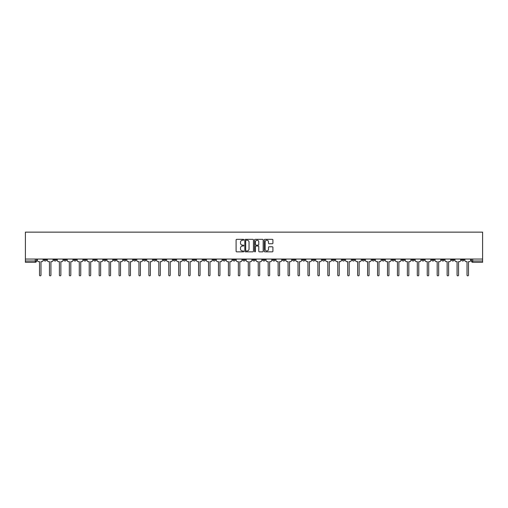 <?xml version="1.0" encoding="UTF-8"?>
<svg xmlns="http://www.w3.org/2000/svg" width="508" height="508" viewBox="0 0 508 508"><rect width="100%" height="100%" fill="white"/><g stroke="black" fill="none" stroke-linecap="round" stroke-linejoin="round"><path stroke-width="0.76" d="M243.802 239.77A0.438 0.438 0 0 0 243.364 239.331L236.722 239.331A0.629 0.629 0 0 0 236.093 239.96L236.093 251.219A0.629 0.629 0 0 0 236.722 251.841L243.364 251.841A0.438 0.438 0 0 0 243.802 251.403A0.438 0.438 0 0 0 243.364 250.965L242.506 250.965A2 2 0 0 1 240.506 248.964L240.506 248.025A2 2 0 0 1 242.506 246.024L243.364 246.024A0.438 0.438 0 0 0 243.802 245.586A0.438 0.438 0 0 0 243.364 245.148L242.506 245.148A2 2 0 0 1 240.506 243.148L240.506 242.208A2 2 0 0 1 242.506 240.208L243.364 240.208A0.438 0.438 0 0 0 243.802 239.77M372.027 259.036L372.027 259.734L374.58 259.734A1.276 1.276 0 0 1 373.304 261.01A1.276 1.276 0 0 1 372.027 259.734L372.027 259.036M312.376 259.036L312.376 259.734L314.928 259.734A1.276 1.276 0 0 1 313.652 261.01A1.276 1.276 0 0 1 312.376 259.734L312.376 259.036M302.438 259.036L302.438 259.734L304.984 259.734A1.276 1.276 0 0 1 303.708 261.01A1.276 1.276 0 0 1 302.438 259.734L302.438 259.036M242.786 259.036L242.786 259.734L245.332 259.734A1.276 1.276 0 0 1 244.056 261.01A1.276 1.276 0 0 1 242.786 259.734L242.786 259.036M232.842 259.036L232.842 259.734L235.388 259.734A1.276 1.276 0 0 1 234.118 261.01A1.276 1.276 0 0 1 232.842 259.734L232.842 259.036M222.898 259.036L222.898 259.734L225.45 259.734A1.276 1.276 0 0 1 224.174 261.01A1.276 1.276 0 0 1 222.898 259.734L222.898 259.036M203.016 259.036L203.016 259.734L205.562 259.734A1.276 1.276 0 0 1 204.292 261.01A1.276 1.276 0 0 1 203.016 259.734L203.016 259.036M183.134 259.734L183.134 259.036L183.134 259.734A1.276 1.276 0 0 0 184.404 261.01A1.276 1.276 0 0 1 183.134 259.734L185.68 259.734A1.276 1.276 0 0 1 184.404 261.01A1.276 1.276 0 0 0 185.68 259.734L185.68 259.036L185.68 259.734M173.19 259.734L173.19 259.036L173.19 259.734A1.276 1.276 0 0 0 174.466 261.01A1.276 1.276 0 0 1 173.19 259.734L175.736 259.734A1.276 1.276 0 0 1 174.466 261.01M163.246 259.734L163.246 259.036L163.246 259.734A1.276 1.276 0 0 0 164.522 261.01A1.276 1.276 0 0 1 163.246 259.734L165.799 259.734A1.276 1.276 0 0 1 164.522 261.01A1.276 1.276 0 0 0 165.799 259.734L165.799 259.036L165.799 259.734M153.308 259.036L153.308 259.734L155.854 259.734A1.276 1.276 0 0 1 154.578 261.01A1.276 1.276 0 0 1 153.308 259.734L153.308 259.036M143.364 259.036L143.364 259.734L145.917 259.734A1.276 1.276 0 0 1 144.64 261.01A1.276 1.276 0 0 1 143.364 259.734L143.364 259.036M133.42 259.036L133.42 259.734L135.973 259.734A1.276 1.276 0 0 1 134.696 261.01A1.276 1.276 0 0 1 133.42 259.734L133.42 259.036M123.482 259.734L123.482 259.036L123.482 259.734A1.276 1.276 0 0 0 124.758 261.01A1.276 1.276 0 0 1 123.482 259.734L126.028 259.734A1.276 1.276 0 0 1 124.758 261.01M103.594 259.734L103.594 259.036L103.594 259.734A1.276 1.276 0 0 0 104.87 261.01A1.276 1.276 0 0 1 103.594 259.734L106.147 259.734A1.276 1.276 0 0 1 104.87 261.01A1.276 1.276 0 0 0 106.147 259.734L106.147 259.036L106.147 259.734M93.656 259.734L93.656 259.036L93.656 259.734A1.276 1.276 0 0 0 94.933 261.01A1.276 1.276 0 0 1 93.656 259.734L96.203 259.734A1.276 1.276 0 0 1 94.933 261.01A1.276 1.276 0 0 0 96.203 259.734L96.203 259.036L96.203 259.734M83.712 259.734L83.712 259.036L83.712 259.734A1.276 1.276 0 0 0 84.988 261.01A1.276 1.276 0 0 1 83.712 259.734L86.265 259.734A1.276 1.276 0 0 1 84.988 261.01A1.276 1.276 0 0 0 86.265 259.734L86.265 259.036L86.265 259.734M73.774 259.734L73.774 259.036L73.774 259.734A1.276 1.276 0 0 0 75.044 261.01A1.276 1.276 0 0 1 73.774 259.734L76.321 259.734A1.276 1.276 0 0 1 75.044 261.01M63.83 259.734L63.83 259.036L63.83 259.734A1.276 1.276 0 0 0 65.107 261.01A1.276 1.276 0 0 1 63.83 259.734L66.377 259.734A1.276 1.276 0 0 1 65.107 261.01A1.276 1.276 0 0 0 66.377 259.734L66.377 259.036L66.377 259.734M53.886 259.734L53.886 259.036L53.886 259.734A1.276 1.276 0 0 0 55.162 261.01A1.276 1.276 0 0 1 53.886 259.734L56.439 259.734A1.276 1.276 0 0 1 55.162 261.01A1.276 1.276 0 0 0 56.439 259.734L56.439 259.036L56.439 259.734M272.282 243.745A0.629 0.629 0 0 0 272.91 243.116L272.91 239.96A0.629 0.629 0 0 0 272.282 239.331L264.903 239.331A0.629 0.629 0 0 0 264.274 239.96L264.274 251.219A0.629 0.629 0 0 0 264.903 251.841L272.282 251.841A0.629 0.629 0 0 0 272.91 251.219L272.91 247.402A0.629 0.629 0 0 0 272.282 246.774L269.126 246.774A0.629 0.629 0 0 0 268.497 247.402L268.497 249.295A1.676 1.676 0 0 1 266.827 250.965A1.676 1.676 0 0 1 265.151 249.295L265.151 241.884A1.676 1.676 0 0 1 266.827 240.208A1.676 1.676 0 0 1 268.497 241.884L268.497 243.116A0.629 0.629 0 0 0 269.126 243.745L272.282 243.745M482.6 259.036L25.4 259.036L25.4 232.143L482.6 232.143L482.6 262.287L472.719 262.287A1.276 1.276 0 0 1 471.449 261.01L482.6 261.01M253.454 239.96A0.629 0.629 0 0 0 252.825 239.331L245.447 239.331A0.629 0.629 0 0 0 244.818 239.96L244.818 251.219A0.629 0.629 0 0 0 245.447 251.841L252.825 251.841A0.629 0.629 0 0 0 253.454 251.219L253.454 239.96M255.175 239.331L262.553 239.331A0.629 0.629 0 0 1 263.182 239.96L263.182 251.219A0.629 0.629 0 0 1 262.553 251.841L259.397 251.841A0.629 0.629 0 0 1 258.769 251.219L258.769 246.653A0.629 0.629 0 0 0 258.147 246.024L256.051 246.024A0.629 0.629 0 0 0 255.422 246.653L255.422 251.403A0.438 0.438 0 0 1 254.984 251.841A0.438 0.438 0 0 1 254.546 251.403L254.546 239.96A0.629 0.629 0 0 1 255.175 239.331M471.449 259.036L471.449 261.01M36.551 259.036L36.551 261.01L36.551 259.036M35.281 259.036L35.281 262.287L25.4 262.287L25.4 261.01L36.551 261.01A1.276 1.276 0 0 1 35.281 262.287A1.276 1.276 0 0 0 36.551 261.01M25.4 259.036L25.4 261.01M464.052 259.036L464.052 259.734A1.276 1.276 0 0 1 462.782 261.01A1.276 1.276 0 0 1 461.505 259.734L464.052 259.734M461.505 259.036L461.505 259.734M454.114 259.036L454.114 259.734A1.276 1.276 0 0 1 452.838 261.01A1.276 1.276 0 0 1 451.561 259.734A1.276 1.276 0 0 0 452.838 261.01A1.276 1.276 0 0 0 454.114 259.734L451.561 259.734L451.561 259.036M444.17 259.036L444.17 259.734A1.276 1.276 0 0 1 442.893 261.01A1.276 1.276 0 0 1 441.623 259.734L444.17 259.734M441.623 259.036L441.623 259.734M434.226 259.036L434.226 259.734A1.276 1.276 0 0 1 432.956 261.01A1.276 1.276 0 0 1 431.679 259.734L434.226 259.734M431.679 259.036L431.679 259.734M424.288 259.734L424.288 259.036L424.288 259.734A1.276 1.276 0 0 1 423.012 261.01A1.276 1.276 0 0 1 421.735 259.734L424.288 259.734A1.276 1.276 0 0 1 423.012 261.01M421.735 259.036L421.735 259.734M414.344 259.036L414.344 259.734A1.276 1.276 0 0 1 413.067 261.01A1.276 1.276 0 0 1 411.798 259.734A1.276 1.276 0 0 0 413.067 261.01M411.798 259.036L411.798 259.734L414.344 259.734M404.406 259.036L404.406 259.734A1.276 1.276 0 0 1 403.13 261.01A1.276 1.276 0 0 1 401.853 259.734L404.406 259.734A1.276 1.276 0 0 1 403.13 261.01M401.853 259.036L401.853 259.734M394.462 259.036L394.462 259.734A1.276 1.276 0 0 1 393.186 261.01A1.276 1.276 0 0 1 391.909 259.734A1.276 1.276 0 0 0 393.186 261.01M391.909 259.036L391.909 259.734L394.462 259.734M384.518 259.036L384.518 259.734A1.276 1.276 0 0 1 383.242 261.01A1.276 1.276 0 0 1 381.972 259.734L384.518 259.734M381.972 259.036L381.972 259.734M374.58 259.036L374.58 259.734A1.276 1.276 0 0 1 373.304 261.01M364.636 259.036L364.636 259.734A1.276 1.276 0 0 1 363.36 261.01A1.276 1.276 0 0 1 362.083 259.734L364.636 259.734M362.083 259.036L362.083 259.734M354.692 259.036L354.692 259.734A1.276 1.276 0 0 1 353.422 261.01A1.276 1.276 0 0 1 352.146 259.734L354.692 259.734M352.146 259.036L352.146 259.734M344.754 259.036L344.754 259.734A1.276 1.276 0 0 1 343.478 261.01A1.276 1.276 0 0 1 342.202 259.734A1.276 1.276 0 0 0 343.478 261.01M342.202 259.036L342.202 259.734L344.754 259.734M334.81 259.036L334.81 259.734A1.276 1.276 0 0 1 333.534 261.01A1.276 1.276 0 0 1 332.264 259.734L334.81 259.734M332.264 259.036L332.264 259.734M324.866 259.036L324.866 259.734A1.276 1.276 0 0 1 323.596 261.01A1.276 1.276 0 0 1 322.32 259.734L324.866 259.734M322.32 259.036L322.32 259.734M314.928 259.036L314.928 259.734M304.984 259.036L304.984 259.734L304.984 259.036M295.04 259.036L295.04 259.734A1.276 1.276 0 0 1 293.77 261.01A1.276 1.276 0 0 1 292.494 259.734L295.04 259.734M292.494 259.036L292.494 259.734M285.102 259.036L285.102 259.734A1.276 1.276 0 0 1 283.826 261.01A1.276 1.276 0 0 1 282.55 259.734L285.102 259.734M282.55 259.036L282.55 259.734M275.158 259.036L275.158 259.734A1.276 1.276 0 0 1 273.882 261.01A1.276 1.276 0 0 1 272.612 259.734L275.158 259.734M272.612 259.036L272.612 259.734M265.214 259.036L265.214 259.734A1.276 1.276 0 0 1 263.944 261.01A1.276 1.276 0 0 1 262.668 259.734L265.214 259.734M262.668 259.036L262.668 259.734M255.276 259.036L255.276 259.734A1.276 1.276 0 0 1 254 261.01A1.276 1.276 0 0 1 252.724 259.734L255.276 259.734M252.724 259.036L252.724 259.734M245.332 259.036L245.332 259.734A1.276 1.276 0 0 1 244.056 261.01M235.388 259.036L235.388 259.734M225.45 259.734L225.45 259.036L225.45 259.734A1.276 1.276 0 0 1 224.174 261.01M215.506 259.036L215.506 259.734A1.276 1.276 0 0 1 214.23 261.01A1.276 1.276 0 0 1 212.96 259.734A1.276 1.276 0 0 0 214.23 261.01A1.276 1.276 0 0 0 215.506 259.734L212.96 259.734L212.96 259.036M205.562 259.734L205.562 259.036L205.562 259.734A1.276 1.276 0 0 1 204.292 261.01M195.624 259.036L195.624 259.734A1.276 1.276 0 0 1 194.348 261.01A1.276 1.276 0 0 1 193.072 259.734A1.276 1.276 0 0 0 194.348 261.01M193.072 259.036L193.072 259.734L195.624 259.734M175.736 259.036L175.736 259.734L175.736 259.036M155.854 259.734L155.854 259.036L155.854 259.734A1.276 1.276 0 0 1 154.578 261.01M145.917 259.734L145.917 259.036L145.917 259.734A1.276 1.276 0 0 1 144.64 261.01M135.973 259.734L135.973 259.036L135.973 259.734A1.276 1.276 0 0 1 134.696 261.01M126.028 259.036L126.028 259.734L126.028 259.036M116.091 259.734L116.091 259.036L116.091 259.734A1.276 1.276 0 0 1 114.814 261.01A1.276 1.276 0 0 1 113.538 259.734L116.091 259.734A1.276 1.276 0 0 1 114.814 261.01M113.538 259.036L113.538 259.734M76.321 259.036L76.321 259.734L76.321 259.036M46.495 259.036L46.495 259.734A1.276 1.276 0 0 1 45.218 261.01A1.276 1.276 0 0 1 43.948 259.734A1.276 1.276 0 0 0 45.218 261.01A1.276 1.276 0 0 0 46.495 259.734L46.495 259.036M43.948 259.036L43.948 259.734L46.495 259.734M246.132 240.208A0.438 0.438 0 0 0 245.694 240.646L245.694 250.527A0.438 0.438 0 0 0 246.132 250.965L247.04 250.965A2 2 0 0 0 249.041 248.964L249.041 242.208A2 2 0 0 0 247.04 240.208L246.132 240.208M258.769 241.91A1.676 1.676 0 0 0 257.099 240.24A1.676 1.676 0 0 0 255.422 241.91L255.422 244.526A0.629 0.629 0 0 0 256.051 245.148L258.147 245.148A0.629 0.629 0 0 0 258.769 244.526L258.769 241.91M37.414 259.036L37.414 260.375A1.276 1.276 0 0 0 38.691 261.645L39.516 261.645L39.516 275.126A0.73 0.73 0 0 0 40.246 275.857A0.73 0.73 0 0 0 40.983 275.126L40.983 261.645L41.808 261.645A1.276 1.276 0 0 0 43.085 260.375L43.085 259.036M47.352 259.036L47.352 260.375A1.276 1.276 0 0 0 48.628 261.645L49.46 261.645L49.46 275.126A0.73 0.73 0 0 0 50.19 275.857A0.73 0.73 0 0 0 50.927 275.126L50.927 261.645L51.752 261.645A1.276 1.276 0 0 0 53.029 260.375L53.029 259.036M57.296 259.036L57.296 260.375A1.276 1.276 0 0 0 58.572 261.645L59.398 261.645L59.398 275.126A0.73 0.73 0 0 0 60.135 275.857A0.73 0.73 0 0 0 60.865 275.126L60.865 261.645L61.697 261.645A1.276 1.276 0 0 0 62.967 260.375L62.967 259.036M67.24 259.036L67.24 260.375A1.276 1.276 0 0 0 68.517 261.645L69.342 261.645L69.342 275.126A0.73 0.73 0 0 0 70.072 275.857A0.73 0.73 0 0 0 70.809 275.126L70.809 261.645L71.634 261.645A1.276 1.276 0 0 0 72.911 260.375L72.911 259.036M77.178 259.036L77.178 260.375A1.276 1.276 0 0 0 78.454 261.645L79.286 261.645L79.286 275.126A0.73 0.73 0 0 0 80.016 275.857A0.73 0.73 0 0 0 80.747 275.126L80.747 261.645L81.578 261.645A1.276 1.276 0 0 0 82.855 260.375L82.855 259.036M87.122 259.036L87.122 260.375A1.276 1.276 0 0 0 88.398 261.645L89.224 261.645L89.224 275.126A0.73 0.73 0 0 0 89.96 275.857A0.73 0.73 0 0 0 90.691 275.126L90.691 261.645L91.523 261.645A1.276 1.276 0 0 0 92.793 260.375L92.793 259.036M97.066 259.036L97.066 260.375A1.276 1.276 0 0 0 98.336 261.645L99.168 261.645L99.168 275.126A0.73 0.73 0 0 0 99.898 275.857A0.73 0.73 0 0 0 100.635 275.126L100.635 261.645L101.46 261.645A1.276 1.276 0 0 0 102.737 260.375L102.737 259.036M107.004 259.036L107.004 260.375A1.276 1.276 0 0 0 108.28 261.645L109.112 261.645L109.112 275.126A0.73 0.73 0 0 0 109.842 275.857A0.73 0.73 0 0 0 110.573 275.126L110.573 261.645L111.404 261.645A1.276 1.276 0 0 0 112.681 260.375L112.681 259.036M116.948 259.036L116.948 260.375A1.276 1.276 0 0 0 118.224 261.645L119.05 261.645L119.05 275.126A0.73 0.73 0 0 0 119.786 275.857A0.73 0.73 0 0 0 120.517 275.126L120.517 261.645L121.349 261.645A1.276 1.276 0 0 0 122.618 260.375L122.618 259.036M126.892 259.036L126.892 260.375A1.276 1.276 0 0 0 128.162 261.645L128.994 261.645L128.994 275.126A0.73 0.73 0 0 0 129.724 275.857A0.73 0.73 0 0 0 130.461 275.126L130.461 261.645L131.286 261.645A1.276 1.276 0 0 0 132.563 260.375L132.563 259.036M136.83 259.036L136.83 260.375A1.276 1.276 0 0 0 138.106 261.645L138.938 261.645L138.938 275.126A0.73 0.73 0 0 0 139.668 275.857A0.73 0.73 0 0 0 140.398 275.126L140.398 261.645L141.23 261.645A1.276 1.276 0 0 0 142.507 260.375L142.507 259.036M146.774 259.036L146.774 260.375A1.276 1.276 0 0 0 148.05 261.645L148.876 261.645L148.876 275.126A0.73 0.73 0 0 0 149.612 275.857A0.73 0.73 0 0 0 150.343 275.126L150.343 261.645L151.174 261.645A1.276 1.276 0 0 0 152.444 260.375L152.444 259.036M156.718 259.036L156.718 260.375A1.276 1.276 0 0 0 157.988 261.645L158.82 261.645L158.82 275.126A0.73 0.73 0 0 0 159.55 275.857A0.73 0.73 0 0 0 160.287 275.126L160.287 261.645L161.112 261.645A1.276 1.276 0 0 0 162.389 260.375L162.389 259.036M166.656 259.036L166.656 260.375A1.276 1.276 0 0 0 167.932 261.645L168.764 261.645L168.764 275.126A0.73 0.73 0 0 0 169.494 275.857A0.73 0.73 0 0 0 170.224 275.126L170.224 261.645L171.056 261.645A1.276 1.276 0 0 0 172.333 260.375L172.333 259.036M176.6 259.036L176.6 260.375A1.276 1.276 0 0 0 177.876 261.645L178.702 261.645L178.702 275.126A0.73 0.73 0 0 0 179.438 275.857A0.73 0.73 0 0 0 180.169 275.126L180.169 261.645L180.994 261.645A1.276 1.276 0 0 0 182.27 260.375L182.27 259.036M186.544 259.036L186.544 260.375A1.276 1.276 0 0 0 187.814 261.645L188.646 261.645L188.646 275.126A0.73 0.73 0 0 0 189.376 275.857A0.73 0.73 0 0 0 190.113 275.126L190.113 261.645L190.938 261.645A1.276 1.276 0 0 0 192.214 260.375L192.214 259.036M196.482 259.036L196.482 260.375A1.276 1.276 0 0 0 197.758 261.645L198.584 261.645L198.584 275.126A0.73 0.73 0 0 0 199.32 275.857A0.73 0.73 0 0 0 200.05 275.126L200.05 261.645L200.882 261.645A1.276 1.276 0 0 0 202.159 260.375L202.159 259.036M206.426 259.036L206.426 260.375A1.276 1.276 0 0 0 207.702 261.645L208.528 261.645L208.528 275.126A0.73 0.73 0 0 0 209.264 275.857A0.73 0.73 0 0 0 209.994 275.126L209.994 261.645L210.82 261.645A1.276 1.276 0 0 0 212.096 260.375L212.096 259.036M216.37 259.036L216.37 260.375A1.276 1.276 0 0 0 217.64 261.645L218.472 261.645L218.472 275.126A0.73 0.73 0 0 0 219.202 275.857A0.73 0.73 0 0 0 219.939 275.126L219.939 261.645L220.764 261.645A1.276 1.276 0 0 0 222.04 260.375L222.04 259.036M226.308 259.036L226.308 260.375A1.276 1.276 0 0 0 227.584 261.645L228.41 261.645L228.41 275.126A0.73 0.73 0 0 0 229.146 275.857A0.73 0.73 0 0 0 229.876 275.126L229.876 261.645L230.708 261.645A1.276 1.276 0 0 0 231.978 260.375L231.978 259.036M236.252 259.036L236.252 260.375A1.276 1.276 0 0 0 237.528 261.645L238.354 261.645L238.354 275.126A0.73 0.73 0 0 0 239.09 275.857A0.73 0.73 0 0 0 239.82 275.126L239.82 261.645L240.646 261.645A1.276 1.276 0 0 0 241.922 260.375L241.922 259.036M246.196 259.036L246.196 260.375A1.276 1.276 0 0 0 247.466 261.645L248.298 261.645L248.298 275.126A0.73 0.73 0 0 0 249.028 275.857A0.73 0.73 0 0 0 249.765 275.126L249.765 261.645L250.59 261.645A1.276 1.276 0 0 0 251.866 260.375L251.866 259.036M256.134 259.036L256.134 260.375A1.276 1.276 0 0 0 257.41 261.645L258.235 261.645L258.235 275.126A0.73 0.73 0 0 0 258.972 275.857A0.73 0.73 0 0 0 259.702 275.126L259.702 261.645L260.534 261.645A1.276 1.276 0 0 0 261.804 260.375L261.804 259.036M266.078 259.036L266.078 260.375A1.276 1.276 0 0 0 267.354 261.645L268.18 261.645L268.18 275.126A0.73 0.73 0 0 0 268.91 275.857A0.73 0.73 0 0 0 269.646 275.126L269.646 261.645L270.472 261.645A1.276 1.276 0 0 0 271.748 260.375L271.748 259.036M276.022 259.036L276.022 260.375A1.276 1.276 0 0 0 277.292 261.645L278.124 261.645L278.124 275.126A0.73 0.73 0 0 0 278.854 275.857A0.73 0.73 0 0 0 279.591 275.126L279.591 261.645L280.416 261.645A1.276 1.276 0 0 0 281.692 260.375L281.692 259.036M285.96 259.036L285.96 260.375A1.276 1.276 0 0 0 287.236 261.645L288.061 261.645L288.061 275.126A0.73 0.73 0 0 0 288.798 275.857A0.73 0.73 0 0 0 289.528 275.126L289.528 261.645L290.36 261.645A1.276 1.276 0 0 0 291.63 260.375L291.63 259.036M295.904 259.036L295.904 260.375A1.276 1.276 0 0 0 297.18 261.645L298.005 261.645L298.005 275.126A0.73 0.73 0 0 0 298.736 275.857A0.73 0.73 0 0 0 299.472 275.126L299.472 261.645L300.298 261.645A1.276 1.276 0 0 0 301.574 260.375L301.574 259.036M305.841 259.036L305.841 260.375A1.276 1.276 0 0 0 307.118 261.645L307.95 261.645L307.95 275.126A0.73 0.73 0 0 0 308.68 275.857A0.73 0.73 0 0 0 309.416 275.126L309.416 261.645L310.242 261.645A1.276 1.276 0 0 0 311.518 260.375L311.518 259.036M315.786 259.036L315.786 260.375A1.276 1.276 0 0 0 317.062 261.645L317.887 261.645L317.887 275.126A0.73 0.73 0 0 0 318.624 275.857A0.73 0.73 0 0 0 319.354 275.126L319.354 261.645L320.186 261.645A1.276 1.276 0 0 0 321.456 260.375L321.456 259.036M325.73 259.036L325.73 260.375A1.276 1.276 0 0 0 327.006 261.645L327.831 261.645L327.831 275.126A0.73 0.73 0 0 0 328.562 275.857A0.73 0.73 0 0 0 329.298 275.126L329.298 261.645L330.124 261.645A1.276 1.276 0 0 0 331.4 260.375L331.4 259.036M335.667 259.036L335.667 260.375A1.276 1.276 0 0 0 336.944 261.645L337.776 261.645L337.776 275.126A0.73 0.73 0 0 0 338.506 275.857A0.73 0.73 0 0 0 339.236 275.126L339.236 261.645L340.068 261.645A1.276 1.276 0 0 0 341.344 260.375L341.344 259.036M345.611 259.036L345.611 260.375A1.276 1.276 0 0 0 346.888 261.645L347.713 261.645L347.713 275.126A0.73 0.73 0 0 0 348.45 275.857A0.73 0.73 0 0 0 349.18 275.126L349.18 261.645L350.012 261.645A1.276 1.276 0 0 0 351.282 260.375L351.282 259.036M355.556 259.036L355.556 260.375A1.276 1.276 0 0 0 356.826 261.645L357.657 261.645L357.657 275.126A0.73 0.73 0 0 0 358.388 275.857A0.73 0.73 0 0 0 359.124 275.126L359.124 261.645L359.95 261.645A1.276 1.276 0 0 0 361.226 260.375L361.226 259.036M365.493 259.036L365.493 260.375A1.276 1.276 0 0 0 366.77 261.645L367.601 261.645L367.601 275.126A0.73 0.73 0 0 0 368.332 275.857A0.73 0.73 0 0 0 369.062 275.126L369.062 261.645L369.894 261.645A1.276 1.276 0 0 0 371.17 260.375L371.17 259.036M375.437 259.036L375.437 260.375A1.276 1.276 0 0 0 376.714 261.645L377.539 261.645L377.539 275.126A0.73 0.73 0 0 0 378.276 275.857A0.73 0.73 0 0 0 379.006 275.126L379.006 261.645L379.838 261.645A1.276 1.276 0 0 0 381.108 260.375L381.108 259.036M385.382 259.036L385.382 260.375A1.276 1.276 0 0 0 386.651 261.645L387.483 261.645L387.483 275.126A0.73 0.73 0 0 0 388.214 275.857A0.73 0.73 0 0 0 388.95 275.126L388.95 261.645L389.776 261.645A1.276 1.276 0 0 0 391.052 260.375L391.052 259.036M395.319 259.036L395.319 260.375A1.276 1.276 0 0 0 396.596 261.645L397.427 261.645L397.427 275.126A0.73 0.73 0 0 0 398.158 275.857A0.73 0.73 0 0 0 398.888 275.126L398.888 261.645L399.72 261.645A1.276 1.276 0 0 0 400.996 260.375L400.996 259.036M405.263 259.036L405.263 260.375A1.276 1.276 0 0 0 406.54 261.645L407.365 261.645L407.365 275.126A0.73 0.73 0 0 0 408.102 275.857A0.73 0.73 0 0 0 408.832 275.126L408.832 261.645L409.664 261.645A1.276 1.276 0 0 0 410.934 260.375L410.934 259.036M415.207 259.036L415.207 260.375A1.276 1.276 0 0 0 416.477 261.645L417.309 261.645L417.309 275.126A0.73 0.73 0 0 0 418.04 275.857A0.73 0.73 0 0 0 418.776 275.126L418.776 261.645L419.602 261.645A1.276 1.276 0 0 0 420.878 260.375L420.878 259.036M425.145 259.036L425.145 260.375A1.276 1.276 0 0 0 426.422 261.645L427.253 261.645L427.253 275.126A0.73 0.73 0 0 0 427.984 275.857A0.73 0.73 0 0 0 428.714 275.126L428.714 261.645L429.546 261.645A1.276 1.276 0 0 0 430.822 260.375L430.822 259.036M435.089 259.036L435.089 260.375A1.276 1.276 0 0 0 436.366 261.645L437.191 261.645L437.191 275.126A0.73 0.73 0 0 0 437.928 275.857A0.73 0.73 0 0 0 438.658 275.126L438.658 261.645L439.483 261.645A1.276 1.276 0 0 0 440.76 260.375L440.76 259.036M445.033 259.036L445.033 260.375A1.276 1.276 0 0 0 446.303 261.645L447.135 261.645L447.135 275.126A0.73 0.73 0 0 0 447.865 275.857A0.73 0.73 0 0 0 448.602 275.126L448.602 261.645L449.428 261.645A1.276 1.276 0 0 0 450.704 260.375L450.704 259.036M454.971 259.036L454.971 260.375A1.276 1.276 0 0 0 456.248 261.645L457.073 261.645L457.073 275.126A0.73 0.73 0 0 0 457.81 275.857A0.73 0.73 0 0 0 458.54 275.126L458.54 261.645L459.372 261.645A1.276 1.276 0 0 0 460.648 260.375L460.648 259.036M464.915 259.036L464.915 260.375A1.276 1.276 0 0 0 466.192 261.645L467.017 261.645L467.017 275.126A0.73 0.73 0 0 0 467.754 275.857A0.73 0.73 0 0 0 468.484 275.126L468.484 261.645L469.309 261.645A1.276 1.276 0 0 0 470.586 260.375L470.586 259.036M472.719 259.036L472.719 262.287"/></g></svg>
